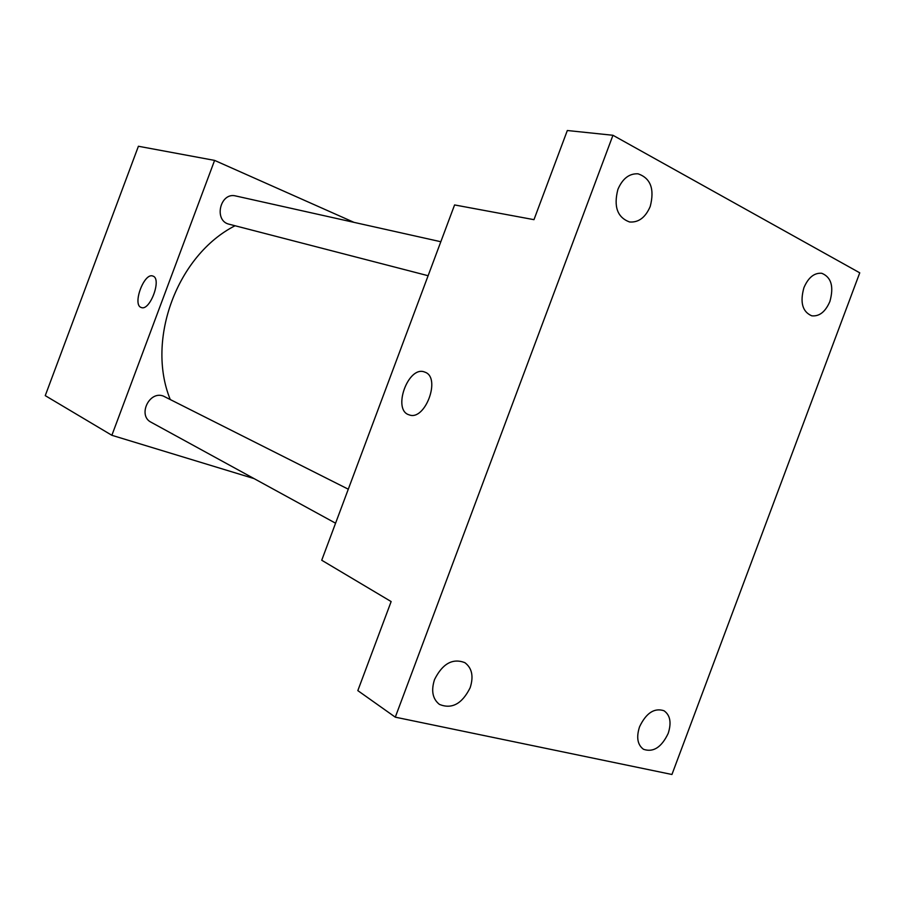 <?xml version="1.0" encoding="UTF-8"?>
<svg xmlns="http://www.w3.org/2000/svg" width="905" height="905" viewBox="0 0 905 905"><rect width="100%" height="100%" fill="white"/><g stroke="black" fill="none" stroke-linecap="round" stroke-linejoin="round"><path stroke-width="1.36" d="M254.101 478.609L111.869 435.294L45.25 395.632L138.408 146.259L214.598 160.4L354.002 222.359M111.869 435.294L214.598 160.4M141.27 307.508C132.017 305.019 144.133 272.19 152.877 276.059L152.979 276.093C162.086 278.717 149.891 311.456 141.27 307.508C132.006 305.042 144.121 272.179 152.866 276.059L152.945 276.082M235.04 225.752C177.38 255.086 145.852 339.533 170.197 399.388M348.289 489.198L163.307 396.051C149.121 390.553 137.458 415.667 151.146 422.273L335.574 523.203M440.826 241.737L235.786 195.978C220.107 191.724 213.376 220.933 229.237 224.248L428.11 275.72M321.728 560.24L454.582 204.937L533.973 219.666L567.322 130.512L612.957 135.275L859.75 272.824L671.94 774.488L395.293 717.167L357.826 690.628L391.141 601.565L321.728 560.24M395.293 717.167L612.957 135.275M409.162 414.852C391.967 410.225 408.2 365.224 424.603 372.034L424.988 372.181C441.346 377.543 425.079 421.379 409.162 414.852C391.956 410.225 408.2 365.213 424.592 372.023L424.818 372.113M639.552 726.794C646.181 712.97 654.338 707.62 663.999 710.742C670.232 715.154 671.623 722.699 668.195 733.389C661.532 747.338 653.297 752.643 643.5 749.295C637.493 744.849 636.17 737.349 639.552 726.794M803.912 287.711C808.312 277.484 814.262 272.677 821.751 273.276C831.31 277.202 834.014 286.591 829.896 301.444C825.439 311.806 819.398 316.603 811.774 315.822C802.464 311.818 799.839 302.451 803.912 287.711M617.9 189.394C622.55 178.568 629.269 173.375 638.059 173.817C650.661 178.195 654.711 189.077 650.22 206.476C645.457 217.517 638.568 222.687 629.541 221.974C617.357 217.426 613.477 206.566 617.9 189.394M434.536 679.553C442.511 663.648 452.591 658.003 464.797 662.618C472.014 667.992 473.801 676.374 470.148 687.755C462.093 703.875 451.855 709.43 439.457 704.418C432.601 698.988 430.961 690.707 434.536 679.553"/></g></svg>
